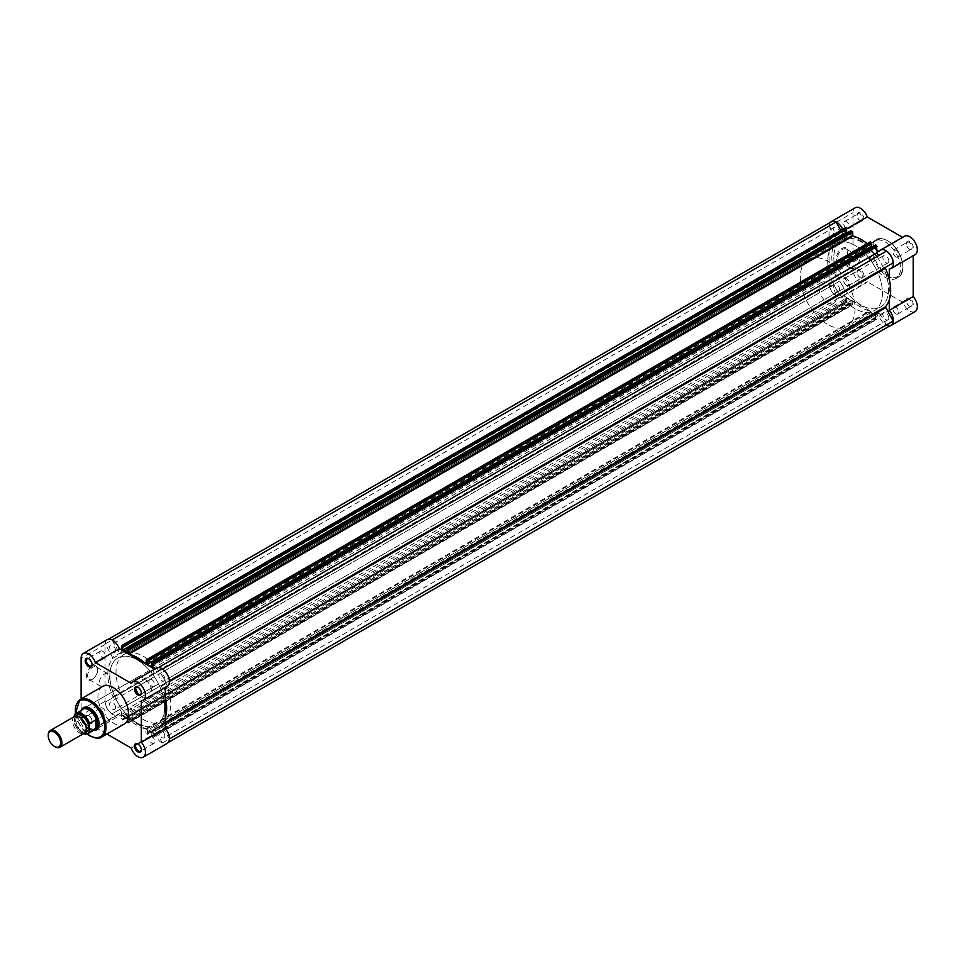 <?xml version="1.0" encoding="UTF-8"?>
<svg xmlns="http://www.w3.org/2000/svg" width="965" height="965" viewBox="0 0 965 965"><rect width="100%" height="100%" fill="white"/><g stroke="black" fill="none" stroke-linecap="round" stroke-linejoin="round"><path stroke-width="0.72" stroke-dasharray="4.83 3.62" d="M860.527 213.06A4.837 2.798 -120 0 0 857.101 215.038A4.837 2.798 -120 0 0 860.527 220.961L860.527 220.961A4.837 2.798 -120 0 0 863.952 218.983A4.837 2.798 -120 0 0 860.527 213.06M859.984 220.647L860.527 220.961L859.984 220.647A4.065 2.352 60 0 1 857.101 215.665A4.065 2.352 60 0 1 857.945 213.808A4.065 2.352 60 0 1 859.984 214.013A4.065 2.352 60 0 1 862.638 217.583A4.065 2.352 60 0 1 862.01 220.84A4.065 2.352 60 0 1 859.984 220.647M909.79 241.503A4.837 2.798 -120 0 0 906.376 243.482A4.837 2.798 -120 0 0 909.79 249.404L909.79 249.404A4.837 2.798 -120 0 0 913.216 247.426A4.837 2.798 -120 0 0 909.79 241.503M909.247 249.091L909.79 249.404L909.247 249.091A4.065 2.352 60 0 1 906.376 244.109A4.065 2.352 60 0 1 907.221 242.251A4.065 2.352 60 0 1 909.247 242.456A4.065 2.352 60 0 1 911.901 246.039A4.065 2.352 60 0 1 911.286 249.296A4.065 2.352 60 0 1 909.247 249.091M909.79 298.39A4.837 2.798 -120 0 0 906.376 300.368A4.837 2.798 -120 0 0 909.79 306.303L909.79 306.303A4.837 2.798 -120 0 0 913.216 304.325A4.837 2.798 -120 0 0 909.79 298.39M909.247 305.977L909.79 306.303L909.247 305.977A4.065 2.352 60 0 1 906.376 301.008A4.065 2.352 60 0 1 907.221 299.138A4.065 2.352 60 0 1 909.247 299.343A4.065 2.352 60 0 1 911.901 302.926A4.065 2.352 60 0 1 911.286 306.182A4.065 2.352 60 0 1 909.247 305.977M860.527 269.947A4.837 2.798 -120 0 0 857.101 271.925A4.837 2.798 -120 0 0 860.527 277.848L860.527 277.848A4.837 2.798 -120 0 0 863.952 275.881A4.837 2.798 -120 0 0 860.527 269.947M859.984 277.534L860.527 277.848L859.984 277.534A4.065 2.352 60 0 1 857.101 272.552A4.065 2.352 60 0 1 857.945 270.695A4.065 2.352 60 0 1 859.984 270.9A4.065 2.352 60 0 1 862.638 274.482A4.065 2.352 60 0 1 862.01 277.739A4.065 2.352 60 0 1 859.984 277.534M842.602 261.165L842.047 261.479A8.009 4.62 120 0 0 847.716 251.672A8.009 4.62 120 0 0 842.047 248.403A8.009 4.62 120 0 0 836.39 258.21A8.009 4.62 120 0 0 842.047 261.479L842.602 261.165A7.238 4.174 -60 0 1 838.983 261.515A7.238 4.174 -60 0 1 837.873 255.725A7.238 4.174 -60 0 1 842.602 249.344A7.238 4.174 -60 0 1 846.221 248.994A7.238 4.174 -60 0 1 847.716 252.299A7.238 4.174 -60 0 1 842.602 261.165M854.363 256.147A7.238 4.174 -60 0 1 857.981 255.785A7.238 4.174 -60 0 1 859.091 261.575A7.238 4.174 -60 0 1 854.363 267.956A7.238 4.174 -60 0 1 850.756 268.318A7.238 4.174 -60 0 1 849.646 262.516A7.238 4.174 -60 0 1 854.363 256.147M889.923 325.832A10.639 6.152 60 0 1 879.139 316.255L843.277 295.555A10.639 6.152 60 0 1 841.902 296.943A10.639 6.152 60 0 1 833.7 294.096A10.639 6.152 60 0 1 829.044 283.384L829.044 226.486A10.639 6.152 60 0 1 830.25 222.481M843.277 295.555L867.233 281.72A10.639 6.152 60 0 1 865.846 283.119A10.639 6.152 60 0 1 857.644 280.272A10.639 6.152 60 0 1 853 269.561L853 212.662A10.639 6.152 60 0 1 855.207 207.789M879.139 251.455L903.095 237.631A10.639 6.152 60 0 1 904.47 236.232M895.773 313.77A4.065 2.352 60 0 1 893.107 310.187A4.065 2.352 60 0 1 893.735 306.93A4.065 2.352 60 0 1 895.773 307.123A4.065 2.352 60 0 1 898.427 310.706A4.065 2.352 60 0 1 897.8 313.963A4.065 2.352 60 0 1 895.773 313.77M846.498 285.314A4.065 2.352 60 0 1 843.844 281.732A4.065 2.352 60 0 1 844.472 278.475A4.065 2.352 60 0 1 846.498 278.68A4.065 2.352 60 0 1 849.152 282.262A4.065 2.352 60 0 1 848.537 285.519A4.065 2.352 60 0 1 846.498 285.314M846.498 228.428A4.065 2.352 60 0 1 843.844 224.845A4.065 2.352 60 0 1 844.472 221.588A4.065 2.352 60 0 1 846.498 221.793A4.065 2.352 60 0 1 849.152 225.376A4.065 2.352 60 0 1 848.537 228.633A4.065 2.352 60 0 1 846.498 228.428M895.773 256.871A4.065 2.352 60 0 1 893.107 253.288A4.065 2.352 60 0 1 893.735 250.032A4.065 2.352 60 0 1 895.773 250.237A4.065 2.352 60 0 1 898.427 253.819A4.065 2.352 60 0 1 897.8 257.076A4.065 2.352 60 0 1 895.773 256.871M885.158 241.974A21.676 12.521 60 0 1 899.32 261.081A21.676 12.521 60 0 1 896.002 278.451A21.676 12.521 60 0 1 885.158 277.377A21.676 12.521 60 0 1 870.997 258.27A21.676 12.521 60 0 1 874.326 240.9A21.676 12.521 60 0 1 885.158 241.974M870.72 260.188A38.709 22.352 60 0 1 877.499 271.925A38.709 22.352 60 0 1 874.411 310.585A38.709 22.352 60 0 1 855.05 308.667A38.709 22.352 60 0 1 829.767 274.555A38.709 22.352 60 0 1 835.702 243.542A38.709 22.352 60 0 1 855.05 245.46A38.709 22.352 60 0 1 868.705 257.546M876.883 256.642A38.709 22.352 60 0 1 883.65 268.366A38.709 22.352 60 0 1 880.562 307.027A38.709 22.352 60 0 1 861.214 305.109A38.709 22.352 60 0 1 835.919 270.996A38.709 22.352 60 0 1 841.854 239.983A38.709 22.352 60 0 1 861.214 241.901A38.709 22.352 60 0 1 874.857 253.988M889.272 299.946L889.272 279.464M877.125 250.297L843.277 230.756L847.005 228.609M842.71 229.344A10.639 6.152 60 0 1 843.277 230.756M915.122 311.562A10.639 6.152 60 0 1 903.095 302.431L867.233 281.72M915.122 254.676A10.639 6.152 60 0 1 913.216 255.17L913.216 255.773M879.139 316.255L903.095 302.431M889.272 269.006L913.216 255.17M165.28 697.454A41.616 24.029 -120 0 0 161.469 686.236L161.553 685.271L169.201 680.856A10.398 6.007 -120 0 0 162.422 669.131L155.474 673.136A1.93 1.122 60 0 1 153.978 672.617A1.93 1.122 60 0 1 153.133 670.675L153.133 668.287M169.382 738.937L161.469 724.751A41.616 24.029 -120 0 0 165.28 717.936M831.372 221.829A10.398 6.007 -120 0 0 829.237 225.955L105.257 643.945L112.989 658.239A41.616 24.029 -120 0 0 112.989 696.754L112.905 697.719L836.884 279.729L836.969 278.764L112.989 696.754M112.989 658.239L837.089 239.875L836.884 239.199L112.905 657.189M115.571 707.442A4.21 2.425 60 0 1 114.702 709.359A4.21 2.425 60 0 1 111.458 708.238A4.21 2.425 60 0 1 109.612 704.004A4.21 2.425 60 0 1 110.492 702.074A4.21 2.425 60 0 1 113.725 703.196A4.21 2.425 60 0 1 115.571 707.442M839.55 289.452A4.21 2.425 60 0 1 838.682 291.37A4.21 2.425 60 0 1 835.437 290.248A4.21 2.425 60 0 1 833.603 286.014A4.21 2.425 60 0 1 834.472 284.084A4.21 2.425 60 0 1 837.716 285.206A4.21 2.425 60 0 1 839.55 289.452M164.834 678.986A4.21 2.425 60 0 1 163.966 680.916A4.21 2.425 60 0 1 160.721 679.794A4.21 2.425 60 0 1 158.887 675.548A4.21 2.425 60 0 1 159.756 673.63A4.21 2.425 60 0 1 163.001 674.752A4.21 2.425 60 0 1 164.834 678.986M888.825 260.996A4.21 2.425 60 0 1 887.945 262.926A4.21 2.425 60 0 1 884.712 261.805A4.21 2.425 60 0 1 882.866 257.559A4.21 2.425 60 0 1 883.735 255.641A4.21 2.425 60 0 1 886.98 256.762A4.21 2.425 60 0 1 888.825 260.996M115.571 650.543A4.21 2.425 60 0 1 114.702 652.473A4.21 2.425 60 0 1 111.458 651.339A4.21 2.425 60 0 1 109.612 647.105A4.21 2.425 60 0 1 110.492 645.175A4.21 2.425 60 0 1 113.725 646.309A4.21 2.425 60 0 1 115.571 650.543M839.55 232.553A4.21 2.425 60 0 1 838.682 234.483A4.21 2.425 60 0 1 835.437 233.361A4.21 2.425 60 0 1 833.603 229.115A4.21 2.425 60 0 1 834.472 227.197A4.21 2.425 60 0 1 837.716 228.319A4.21 2.425 60 0 1 839.55 232.553M164.834 735.885A4.21 2.425 60 0 1 163.966 737.803A4.21 2.425 60 0 1 160.721 736.681A4.21 2.425 60 0 1 158.887 732.447A4.21 2.425 60 0 1 159.756 730.517A4.21 2.425 60 0 1 163.001 731.639A4.21 2.425 60 0 1 164.834 735.885M888.825 317.895A4.21 2.425 60 0 1 887.945 319.825A4.21 2.425 60 0 1 884.712 318.691A4.21 2.425 60 0 1 882.866 314.457A4.21 2.425 60 0 1 883.735 312.527A4.21 2.425 60 0 1 886.98 313.661A4.21 2.425 60 0 1 888.825 317.895M164.593 707.297A38.709 22.352 60 0 1 156.583 725.017A38.709 22.352 60 0 1 126.753 714.643A38.709 22.352 60 0 1 109.853 675.693A38.709 22.352 60 0 1 117.875 657.973A38.709 22.352 60 0 1 147.705 668.347A38.709 22.352 60 0 1 164.593 707.297M888.584 289.307A38.709 22.352 60 0 1 880.562 307.027A38.709 22.352 60 0 1 850.732 296.653A38.709 22.352 60 0 1 833.844 257.703A38.709 22.352 60 0 1 841.854 239.983A38.709 22.352 60 0 1 883.65 268.366A38.709 22.352 60 0 1 888.584 289.307M127.814 723.002L852.481 304.614L127.814 723.002L127.115 722.592L851.106 304.614L850.756 304.011L126.777 722.001L127.115 722.592M851.805 305.012L851.106 304.614M891.045 325.181A10.398 6.007 -120 0 1 886.401 324.964L162.422 742.953A10.398 6.007 -120 0 0 167.066 743.171A10.398 6.007 -120 0 0 169.201 739.045M162.422 742.953L155.474 730.915A1.93 1.122 -120 0 0 153.531 729.805A1.93 1.122 -120 0 0 153.133 730.686L153.133 736.826L877.125 318.836L877.125 312.696L153.133 730.686M886.401 324.964L879.453 312.925A1.93 1.122 -120 0 0 877.523 311.816A1.93 1.122 -120 0 0 877.125 312.696M877.125 318.836L152.446 737.224L151.746 736.826L875.738 318.836L875.388 318.233L151.409 736.223L151.746 736.826M876.437 319.234L875.738 318.836M875.786 314.916L151.807 732.893L147.283 730.288L871.274 312.298L875.786 314.916L875.388 318.233M875.388 317.569L151.409 736.223M875.786 317.799L151.409 735.559M151.807 732.893L151.807 735.788M147.283 730.288L147.681 734.075L871.66 316.086L869.935 314.699L145.956 732.676L146.632 733.87L870.623 315.881M871.274 312.298L871.274 315.181L147.283 733.171M871.274 315.181L147.681 733.4M871.66 315.41L871.66 316.086M871.323 316.279L147.331 734.269L146.632 733.87M851.154 303.577L127.163 721.555L127.163 718.672L851.154 300.682L850.756 304.011M850.756 303.348L126.777 722.001M127.163 718.672L122.652 716.066L123.05 719.854L846.932 302.081L845.304 300.465L845.304 294.325L121.313 712.315L122 719.649L845.979 301.659M851.154 300.682L846.631 298.076L122.652 716.066M846.631 298.076L846.631 300.959L122.652 718.949M846.631 300.959L123.05 719.178M847.029 301.189L847.029 301.864M846.691 302.057L122.7 720.047L122 719.649M836.016 295.869L112.037 713.859A10.398 6.007 -120 0 1 105.257 702.134L829.237 284.144A10.398 6.007 -120 0 0 836.016 295.869L842.964 291.864A1.93 1.122 60 0 1 844.459 292.383A1.93 1.122 60 0 1 845.304 294.325M112.037 713.859L842.964 291.864L118.985 709.854A1.93 1.122 60 0 1 120.468 710.373A1.93 1.122 60 0 1 121.313 712.315M105.257 702.134L829.237 284.144M836.969 240.249A41.616 24.029 -120 0 0 836.969 278.764M829.237 225.955L836.884 239.199M112.217 639.928L112.037 640.036A10.398 6.007 -120 0 0 107.392 639.819A10.398 6.007 -120 0 0 105.257 643.945M112.037 640.036L118.985 652.075A1.93 1.122 -120 0 0 120.915 653.184A1.93 1.122 -120 0 0 121.313 652.304L121.313 649.915M840.853 230.418L842.964 234.085A1.93 1.122 -120 0 0 844.906 235.195A1.93 1.122 -120 0 0 845.304 234.314L121.313 652.304M121.313 646.164L845.304 228.174L845.304 234.314M846.631 229.67L122.652 647.201M847.535 232.625L851.154 234.712L127.163 652.702M851.154 234.712L851.154 231.829L127.163 649.819M851.154 231.829L126.777 649.59M850.756 231.6L126.777 648.914M871.274 243.892L147.283 661.423M872.167 246.847L875.786 248.934L151.807 666.924M875.786 248.934L875.786 246.051L151.807 664.041M875.786 246.051L151.409 663.811M875.388 245.822L151.409 663.136M886.401 251.141L879.453 255.146A1.93 1.122 60 0 1 879.453 255.158M879.453 255.146L155.474 673.136L879.453 255.146M169.201 680.856L161.553 685.271M893.18 262.866L885.532 267.281M852.481 304.614L852.927 301.321A41.616 24.029 -120 0 0 869.501 310.887L869.935 314.699M145.956 660.386L869.935 242.396L869.501 245.689A41.616 24.029 -120 0 0 867.161 243.663M128.502 722.604L128.936 719.311A41.616 24.029 -120 0 0 145.51 728.877L145.956 732.676M152.446 737.224L153.133 736.826M141.324 749.624A4.065 2.352 -120 0 0 141.336 749.335A4.065 2.352 -120 0 0 138.453 744.353L137.911 744.039L138.453 744.353A4.065 2.352 -120 0 0 138.2 744.22M88.635 723.497A4.837 2.798 60 0 1 85.222 717.574A4.837 2.798 60 0 1 88.635 715.596L88.635 715.596A4.837 2.798 60 0 1 92.061 721.518A4.837 2.798 60 0 1 88.635 723.497M89.19 715.909L88.635 715.596L89.19 715.909A4.065 2.352 -120 0 0 87.152 715.704A4.065 2.352 -120 0 0 86.536 718.961A4.065 2.352 -120 0 0 89.19 722.544A4.065 2.352 -120 0 0 91.217 722.749A4.065 2.352 -120 0 0 92.061 720.891A4.065 2.352 -120 0 0 89.19 715.909L89.19 715.909M92.061 666.393A8.009 4.62 120 0 0 86.404 676.2A8.009 4.62 120 0 0 92.061 679.469L92.061 679.469A8.009 4.62 120 0 0 97.73 669.662A8.009 4.62 120 0 0 92.061 666.393M92.616 679.143L92.061 679.469L92.616 679.143A7.238 4.174 -60 0 1 88.997 679.505A7.238 4.174 -60 0 1 87.887 673.715A7.238 4.174 -60 0 1 92.616 667.334A7.238 4.174 -60 0 1 96.223 666.972A7.238 4.174 -60 0 1 97.73 670.289A7.238 4.174 -60 0 1 92.616 679.143L92.616 679.143M92.049 664.294A4.065 2.352 -120 0 0 92.061 663.992A4.065 2.352 -120 0 0 89.19 659.023L88.647 658.697L89.19 659.023A4.065 2.352 -120 0 0 88.925 658.878M141.324 692.737A4.065 2.352 -120 0 0 141.336 692.448A4.065 2.352 -120 0 0 138.453 687.466L137.911 687.152L138.453 687.466A4.065 2.352 -120 0 0 138.2 687.321M93.436 730.469A12.871 7.431 60 0 1 90.01 729.263A12.871 7.431 60 0 1 81.579 709.938M99.106 723.69A12.099 6.984 -120 0 0 99.106 723.376A12.099 6.984 -120 0 0 90.553 708.563L90.01 708.25L90.553 708.563A12.099 6.984 -120 0 0 90.288 708.406M137.332 677.466L84.51 707.96A12.099 6.984 -120 0 0 82.652 717.658A12.099 6.984 -120 0 0 90.553 728.31A12.099 6.984 -120 0 0 96.609 728.913L149.43 698.419A12.099 6.984 -120 0 0 151.288 688.721A12.099 6.984 -120 0 0 143.387 678.057A12.099 6.984 -120 0 0 137.332 677.466A12.099 6.984 -120 0 0 135.486 687.152A12.099 6.984 -120 0 0 143.387 697.816A12.099 6.984 -120 0 0 149.43 698.419M104.377 685.946A7.238 4.174 -60 0 1 100.758 686.296A7.238 4.174 -60 0 1 99.648 680.506A7.238 4.174 -60 0 1 104.377 674.125A7.238 4.174 -60 0 1 107.996 673.775A7.238 4.174 -60 0 1 109.105 679.565A7.238 4.174 -60 0 1 104.377 685.946M107.272 639.602A10.639 6.152 -120 0 0 105.064 644.475L105.064 701.374A10.639 6.152 -120 0 0 112.591 714.414A10.639 6.152 -120 0 0 117.911 714.932A10.639 6.152 -120 0 0 119.298 713.545L95.342 727.369A10.639 6.152 -120 0 1 93.967 728.768A10.639 6.152 -120 0 1 88.635 728.237A10.639 6.152 -120 0 1 81.108 715.198L81.108 698.865M131.204 748.068L155.16 734.244A10.639 6.152 -120 0 0 161.867 742.857A10.639 6.152 -120 0 0 167.186 743.388M151.939 679.686A4.065 2.352 -120 0 0 149.901 679.481A4.065 2.352 -120 0 0 149.286 682.738A4.065 2.352 -120 0 0 151.939 686.32A4.065 2.352 -120 0 0 153.966 686.525A4.065 2.352 -120 0 0 154.593 683.268A4.065 2.352 -120 0 0 151.939 679.686M102.664 651.23A4.065 2.352 -120 0 0 100.637 651.037A4.065 2.352 -120 0 0 100.01 654.294A4.065 2.352 -120 0 0 102.664 657.877A4.065 2.352 -120 0 0 104.703 658.07A4.065 2.352 -120 0 0 105.33 654.813A4.065 2.352 -120 0 0 102.664 651.23M102.664 708.129A4.065 2.352 -120 0 0 100.637 707.924A4.065 2.352 -120 0 0 100.01 711.181A4.065 2.352 -120 0 0 102.664 714.763A4.065 2.352 -120 0 0 104.703 714.969A4.065 2.352 -120 0 0 105.33 711.712A4.065 2.352 -120 0 0 102.664 708.129M151.939 736.572A4.065 2.352 -120 0 0 149.901 736.367A4.065 2.352 -120 0 0 149.286 739.624A4.065 2.352 -120 0 0 151.939 743.207A4.065 2.352 -120 0 0 153.966 743.412A4.065 2.352 -120 0 0 154.593 740.155A4.065 2.352 -120 0 0 151.939 736.572M143.387 719.54A38.709 22.352 -120 0 0 162.735 721.458A38.709 22.352 -120 0 0 168.67 690.445A38.709 22.352 -120 0 0 143.387 656.333A38.709 22.352 -120 0 0 124.027 654.415A38.709 22.352 -120 0 0 118.092 685.44A38.709 22.352 -120 0 0 143.387 719.54M137.223 723.099A38.709 22.352 -120 0 0 156.583 725.017A38.709 22.352 -120 0 0 162.518 694.004A38.709 22.352 -120 0 0 137.223 659.891A38.709 22.352 -120 0 0 117.875 657.973A38.709 22.352 -120 0 0 111.94 688.986A38.709 22.352 -120 0 0 137.223 723.099M102.435 686.549A21.676 12.521 -120 0 0 99.118 703.919A21.676 12.521 -120 0 0 113.279 723.026A21.676 12.521 -120 0 0 124.111 724.1M154.641 669.155L131.204 683.28M165.28 687.587L165.28 686.984A10.639 6.152 -120 0 0 167.186 686.489M156.535 668.057A10.639 6.152 -120 0 0 155.16 669.445M155.16 734.244L119.298 713.545M106.898 734.039L95.342 727.369M165.28 686.984L141.336 700.819M74.57 716.5A9.674 5.585 -120 0 0 72.556 720.927A9.674 5.585 -120 0 0 76.79 730.662A9.674 5.585 -120 0 0 84.245 733.255M54.752 746.608A9.674 5.585 60 0 1 48.25 734.968M75.909 716.066A9.674 5.585 -120 0 0 74.956 719.54A9.674 5.585 -120 0 0 78.406 728.406A9.674 5.585 -120 0 0 85.294 732.302M819.128 287.932A12.099 6.984 -120 0 0 824.412 300.103A12.099 6.984 -120 0 0 833.724 303.336A12.099 6.984 -120 0 0 836.233 297.799A12.099 6.984 -120 0 0 830.949 285.628A12.099 6.984 -120 0 0 821.637 282.383A12.099 6.984 -120 0 0 819.128 287.932M74.546 714.727L81.084 711L80.77 714.209A12.099 6.984 -120 0 0 85.27 725.499A12.099 6.984 -120 0 0 94.027 730.119A12.099 6.984 -120 0 0 94.051 730.107M827.68 261.262A38.709 22.352 -120 0 0 844.58 300.212A38.709 22.352 -120 0 0 874.411 310.585A38.709 22.352 -120 0 0 882.42 292.865A38.709 22.352 -120 0 0 877.499 271.925A38.709 22.352 -120 0 0 835.702 243.542A38.709 22.352 -120 0 0 827.68 261.262M800.311 277.064A38.709 22.352 -120 0 0 817.21 316.013A38.709 22.352 -120 0 0 847.041 326.387A38.709 22.352 -120 0 0 855.05 308.667A38.709 22.352 -120 0 0 850.129 287.727A38.709 22.352 -120 0 0 808.32 259.344A38.709 22.352 -120 0 0 800.311 277.064M74.269 716.669L74.269 722.628A11.471 6.622 -120 0 0 83.557 733.653M80.903 711.06L80.903 719.576L74.546 723.255L74.269 722.628L74.546 723.255A11.857 6.839 60 0 0 83.485 733.69M81.084 711L80.903 719.576M82.797 709.227A11.857 6.839 -120 0 0 81.723 710.131L82.182 709.601A12.099 6.984 -120 0 0 82.182 709.601A12.099 6.984 -120 0 0 80.77 714.209L81.084 719.359M81.036 718.913A11.857 6.839 -120 0 0 93.328 730.24A11.857 6.839 -120 0 0 94.654 729.757M81.723 710.131A11.857 6.839 -120 0 0 81.036 711.193M887.897 240.948A21.001 12.123 60 0 1 902.745 266.666A21.001 12.123 60 0 1 887.897 275.242A21.001 12.123 60 0 1 873.048 249.525A21.001 12.123 60 0 1 887.897 240.948M887.414 276.074A21.676 12.521 -120 0 0 898.258 277.148A21.676 12.521 -120 0 0 901.575 259.778A21.676 12.521 -120 0 0 887.414 240.671A21.676 12.521 -120 0 0 876.582 239.597A21.676 12.521 -120 0 0 873.253 256.967A21.676 12.521 -120 0 0 887.414 276.074M829.044 226.486L853 212.662M829.044 283.384L853 269.561M161.469 724.751L165.28 722.544M161.553 725.801L165.28 723.641M879.453 312.925L155.474 730.915M845.304 300.465L121.313 718.455M842.964 234.085L118.985 652.075M158.537 667.551L153.133 670.675M145.956 663.546L869.935 245.556M145.956 663.425L869.501 245.689M128.502 719.444L852.481 301.454M128.936 719.311L852.927 301.321M145.956 729.516L869.935 311.526M145.51 728.877L869.501 310.887M161.469 686.236L169.394 681.664M101.53 737.127A21.676 12.521 60 0 1 90.698 736.054A21.676 12.521 60 0 1 76.537 716.959A21.676 12.521 60 0 1 79.854 699.589M105.064 701.374L81.108 715.198M105.064 644.475L81.108 658.311M75.596 713.449A20.711 11.954 -120 0 0 87.405 733.895M857.101 215.665L857.101 215.038M906.376 244.109L906.376 243.482M906.376 301.008L906.376 300.368M857.101 272.552L857.101 271.925M847.716 252.299L847.716 251.672M874.326 240.9L876.582 239.597C878.259 237.824 881.986 238.174 887.764 240.647C900.779 247.438 908.355 272.251 898.258 277.148L896.002 278.451M857.981 255.785L846.221 248.994M893.735 306.93L907.221 299.138M844.472 278.475L857.945 270.695M844.472 221.588L857.945 213.808M893.735 250.032L907.221 242.251M847.041 326.387L162.735 721.458M808.32 259.344L124.027 654.415M897.8 257.076L911.286 249.296M848.537 228.633L862.01 220.84M848.537 285.519L862.01 277.739M897.8 313.963L911.286 306.182M841.902 296.943L865.846 283.119M850.756 268.318L838.983 261.515M838.682 291.37L114.702 709.359M887.945 262.926L163.966 680.916M838.682 234.483L114.702 652.473M887.945 319.825L163.966 737.803M168.187 742.519L167.066 743.171M877.523 311.816L153.531 729.805M108.514 639.168L107.392 639.819M844.906 235.195L120.915 653.184M883.735 312.527L159.756 730.517M834.472 227.197L110.492 645.175M883.735 255.641L159.756 673.63M834.472 284.084L110.492 702.074M145.848 663.775L869.839 245.785M128.598 719.215L852.59 301.225M128.297 723.05L852.288 305.061M152.94 737.272L876.92 319.282M871.564 316.303L147.573 734.293M846.932 302.081L122.941 720.071M100.758 686.296L88.997 679.505M149.901 679.481L136.427 687.261M100.637 651.037L87.152 658.818M100.637 707.924L87.152 715.704M149.901 736.367L136.427 744.16M153.966 743.412L140.492 751.192M104.703 714.969L91.217 722.749M104.703 658.07L91.217 665.862M153.966 686.525L140.492 694.305M117.911 714.932L93.967 728.768M107.996 673.775L96.223 666.972M87.139 733.979L75.391 713.618M99.106 723.376L99.106 724.003M141.336 692.448L141.336 693.075M92.061 663.992L92.061 664.632M97.73 670.289L97.73 669.662M92.061 720.891L92.061 721.518M141.336 749.335L141.336 749.962M86.187 728.551L84.956 731.735C85.125 733.026 83.183 732.194 79.13 729.214L75.017 719.83L76.247 716.645C81.205 716.718 84.51 720.686 86.187 728.551M833.724 303.336L96.609 728.913M93.328 730.24L94.027 730.119M821.637 282.383L84.51 707.96M74.329 723.087L83.388 733.75"/><path stroke-width="1.45" d="M830.25 222.481A10.639 6.152 60 0 1 831.251 221.612A10.639 6.152 60 0 1 836.571 222.143A10.639 6.152 60 0 1 842.71 229.344M831.251 221.612L855.207 207.789A10.639 6.152 60 0 1 860.527 208.319A10.639 6.152 60 0 1 867.233 216.932L902.577 237.33M877.125 250.297L879.139 251.455A10.639 6.152 60 0 1 880.526 250.068A10.639 6.152 60 0 1 885.846 250.586A10.639 6.152 60 0 1 892.794 259.971A10.639 6.152 60 0 1 891.165 268.499A10.639 6.152 60 0 1 889.272 269.006L889.272 279.464M880.526 250.068L904.47 236.232A10.639 6.152 60 0 1 909.79 236.763A10.639 6.152 60 0 1 916.75 246.147A10.639 6.152 60 0 1 915.122 254.676L891.165 268.499M868.705 257.546A38.709 22.352 60 0 1 870.72 260.188M874.857 253.988A38.709 22.352 60 0 1 876.883 256.642M889.272 299.946L889.272 310.404A10.639 6.152 60 0 1 891.165 325.398A10.639 6.152 60 0 1 889.923 325.832M889.272 310.404L913.216 296.581A10.639 6.152 60 0 1 915.122 311.562L891.165 325.398M913.216 296.581L913.216 255.773M847.005 228.609L867.233 216.932M162.578 669.034L886.401 251.141A10.398 6.007 -120 0 1 893.18 262.866L169.358 680.771L885.532 267.281L885.448 268.246A41.616 24.029 -120 0 1 885.448 306.761L893.18 321.056L169.382 738.937M869.935 242.396L146.632 659.988L147.331 660.386L871.323 242.408L871.66 242.999L147.681 660.989L147.331 660.386M870.623 241.998L871.323 242.408M168.187 742.519L891.045 325.181A10.398 6.007 -120 0 0 893.18 321.056M108.514 639.168L831.372 221.829A10.398 6.007 -120 0 1 836.016 222.047L112.217 639.928M836.016 222.047L840.853 230.418M845.304 228.174L121.518 645.718L121.313 649.915M122 645.766L122.7 646.164L846.691 228.174L847.029 228.777L123.05 646.767L122.7 646.164M845.979 227.776L846.691 228.174M847.535 232.625L846.631 232.107L122.652 650.084L122.652 647.201L847.029 228.777M123.05 647.431L123.05 646.767M846.631 232.107L846.631 229.67M850.756 230.924L126.873 648.697L127.163 652.702L122.652 650.084M851.106 230.732L852.481 232.324L128.502 650.301L127.814 649.119L851.805 231.13M127.115 648.721L127.814 649.119M871.274 243.892L871.274 246.328L147.283 664.318L147.283 661.423L871.66 242.999M147.681 661.652L147.681 660.989M147.283 664.318L151.807 666.924L151.505 662.919L152.446 663.341L876.437 245.351L877.125 252.685L158.537 667.551M871.274 246.328L872.167 246.847M875.388 245.146L876.437 245.351M877.125 246.545L153.133 664.535L153.133 668.287M879.453 255.158A1.93 1.122 60 0 1 877.957 254.627A1.93 1.122 60 0 1 877.125 252.685M867.161 243.663A41.616 24.029 -120 0 0 852.927 236.123L852.481 232.324M165.28 717.936A41.616 24.029 -120 0 0 165.28 697.454M153.133 664.535L152.446 663.341M146.632 659.988L145.51 663.679A41.616 24.029 -120 0 0 128.936 654.113L128.502 650.301M137.911 751.94A4.837 2.798 60 0 1 134.485 746.017A4.837 2.798 60 0 1 137.911 744.039L137.911 744.039A4.837 2.798 60 0 1 141.336 749.962A4.837 2.798 60 0 1 137.911 751.94M138.2 744.22A4.065 2.352 -120 0 0 136.427 744.16A4.065 2.352 -120 0 0 135.8 747.417A4.065 2.352 -120 0 0 138.453 750.987A4.065 2.352 -120 0 0 140.492 751.192A4.065 2.352 -120 0 0 141.324 749.624M88.635 666.61A4.837 2.798 60 0 1 85.222 660.675A4.837 2.798 60 0 1 88.635 658.697L88.635 658.697A4.837 2.798 60 0 1 92.061 664.632A4.837 2.798 60 0 1 88.635 666.61M88.925 658.878A4.065 2.352 -120 0 0 87.152 658.818A4.065 2.352 -120 0 0 86.536 662.074A4.065 2.352 -120 0 0 89.19 665.657A4.065 2.352 -120 0 0 91.217 665.862A4.065 2.352 -120 0 0 92.049 664.294M137.911 695.053A4.837 2.798 60 0 1 134.485 689.119A4.837 2.798 60 0 1 137.911 687.152L137.911 687.152A4.837 2.798 60 0 1 141.336 693.075A4.837 2.798 60 0 1 137.911 695.053M138.2 687.321A4.065 2.352 -120 0 0 136.427 687.261A4.065 2.352 -120 0 0 135.8 690.518A4.065 2.352 -120 0 0 138.453 694.1A4.065 2.352 -120 0 0 140.492 694.305A4.065 2.352 -120 0 0 141.324 692.737M81.579 709.938A12.871 7.431 60 0 1 90.01 708.25L90.01 708.25A12.871 7.431 60 0 1 99.106 724.003A12.871 7.431 60 0 1 93.436 730.469M90.288 708.406A12.099 6.984 -120 0 0 84.51 707.96L83.28 708.672A12.099 6.984 -120 0 0 82.194 709.577M106.898 734.039L131.204 748.068A10.639 6.152 -120 0 0 137.911 756.681A10.639 6.152 -120 0 0 143.23 757.211A10.639 6.152 -120 0 0 141.336 742.23L141.336 700.819A10.639 6.152 -120 0 0 143.23 700.313A10.639 6.152 -120 0 0 143.23 688.021A10.639 6.152 -120 0 0 132.591 681.881A10.639 6.152 -120 0 0 131.204 683.28L95.342 662.569A10.639 6.152 -120 0 0 83.316 653.438A10.639 6.152 -120 0 0 81.108 658.311L81.108 698.865M101.53 737.127L124.111 724.1A21.676 12.521 -120 0 0 127.44 706.73A21.676 12.521 -120 0 0 113.279 687.623A21.676 12.521 -120 0 0 102.435 686.549L79.854 699.589A21.676 12.521 60 0 1 90.698 700.662A21.676 12.521 60 0 1 104.859 719.757A21.676 12.521 60 0 1 101.53 737.127C99.781 738.937 96.005 738.599 90.215 736.102L87.139 733.979M83.316 653.438L107.272 639.602A10.639 6.152 -120 0 1 119.298 648.745L154.641 669.155M143.23 700.313L167.186 686.489A10.639 6.152 -120 0 0 167.186 674.197A10.639 6.152 -120 0 0 156.535 668.057L132.591 681.881M165.28 687.587L165.28 728.394L141.336 742.23M143.23 757.211L167.186 743.388A10.639 6.152 -120 0 0 165.28 728.394M94.051 730.107A12.099 6.984 -120 0 0 95.378 729.624L96.609 728.913A12.099 6.984 -120 0 0 99.106 723.69M119.298 648.745L95.342 662.569M59.927 747.296L84.245 733.255A9.674 5.585 -120 0 0 86.247 728.828A9.674 5.585 -120 0 0 82.025 719.094A9.674 5.585 -120 0 0 74.57 716.5L50.252 730.529A9.674 5.585 60 0 1 57.707 733.123A9.674 5.585 60 0 1 61.941 742.869A9.674 5.585 60 0 1 59.927 747.296A9.674 5.585 60 0 1 55.089 746.813A9.674 5.585 60 0 1 54.752 746.608M48.25 735.728A8.733 5.042 -120 0 0 54.426 746.428A8.733 5.042 -120 0 0 60.602 742.869A8.733 5.042 -120 0 0 54.426 732.17A8.733 5.042 -120 0 0 48.25 735.728L48.25 734.968A9.674 5.585 60 0 1 50.252 730.529M85.294 732.302A9.674 5.585 -120 0 0 88.635 727.441A9.674 5.585 -120 0 0 83.605 716.923A9.674 5.585 -120 0 0 75.909 716.066M95.378 729.624A12.099 6.984 -120 0 0 97.875 724.088L96.198 728.093L89.6 731.94A11.857 6.839 60 0 1 87.996 733.605A11.857 6.839 60 0 1 83.485 733.69M74.546 714.727L74.269 715.668L74.546 714.727A11.857 6.839 60 0 1 76.151 713.075A11.857 6.839 60 0 1 89.6 723.424L89.323 724.353A11.471 6.622 -120 0 0 81.796 714.136A11.471 6.622 -120 0 0 74.269 715.668L74.269 716.669M89.323 724.353L89.6 731.94M89.6 723.424L96.198 719.733L97.875 724.088A12.099 6.984 -120 0 0 92.604 711.917A12.099 6.984 -120 0 0 83.28 708.672M96.198 719.733L96.198 728.093M95.957 719.745L95.957 728.273M83.388 733.75L87.996 733.605L94.654 729.757A11.857 6.839 -120 0 0 96.416 727.791M96.416 720.071A11.857 6.839 -120 0 0 82.797 709.227L74.426 714.872M165.28 722.544L885.448 306.761M165.28 723.641L885.532 307.811M875.738 244.953L151.746 662.943M128.502 653.474L852.481 235.484M128.936 654.113L852.927 236.123M169.394 681.664L885.448 268.246M87.405 733.895A20.711 11.954 -120 0 0 90.01 735.668A20.711 11.954 -120 0 0 104.654 727.212A20.711 11.954 -120 0 0 90.01 701.845A20.711 11.954 -120 0 0 75.596 713.449M83.557 733.653A11.471 6.622 -120 0 0 89.323 731.325M121.518 645.718L845.497 227.728M146.149 659.939L870.141 241.95M850.853 230.707L126.873 648.697M875.496 244.929L151.505 662.919M75.391 713.618L79.854 699.589M54.426 746.428L55.089 746.813"/></g></svg>
